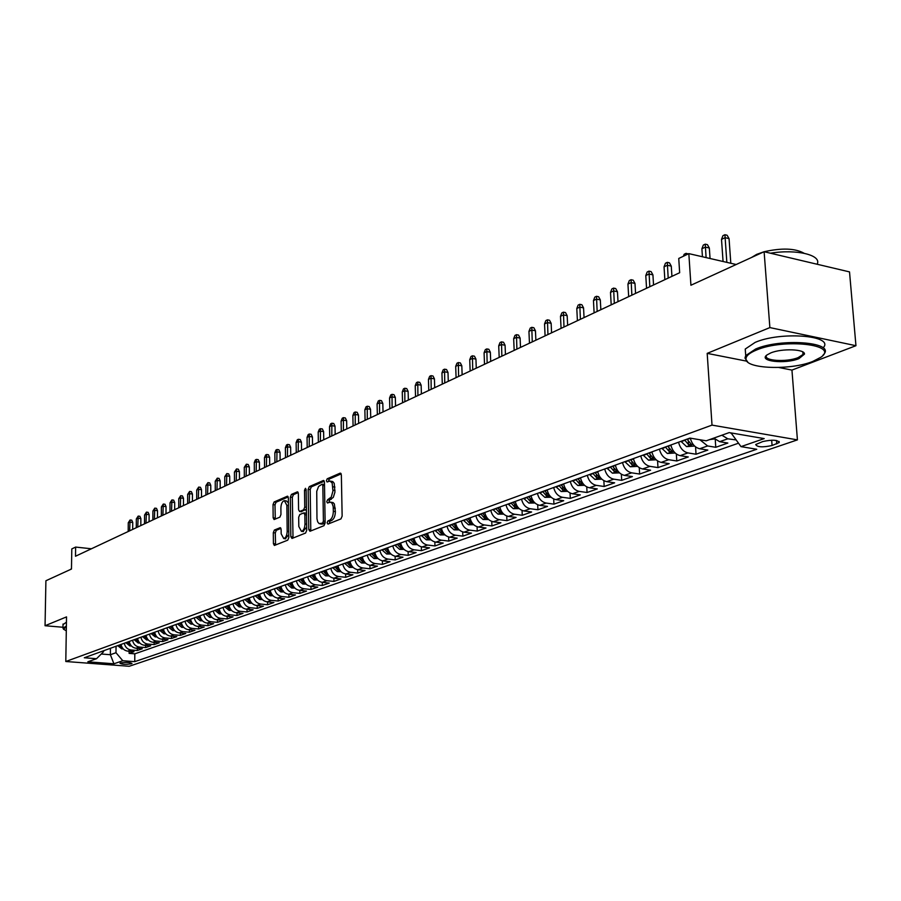 <?xml version="1.0" encoding="UTF-8"?>
<svg xmlns="http://www.w3.org/2000/svg" width="901" height="901" viewBox="0 0 901 901"><rect width="100%" height="100%" fill="white"/><g stroke="black" fill="none" stroke-linecap="round" stroke-linejoin="round"><path stroke-width="1.35" d="M327.108 522.828L327.975 524.089L340.95 518.908L342.143 516.104L341.355 474.917L340.094 473.171L327.198 478.791L326.387 480.74L327.097 481.99L330.014 481.055L332.176 483.049L332.953 491.022L331.253 497.115L327.559 499.785L326.748 501.722L327.457 502.995L330.352 502.105L332.03 503.22L333.179 506.531L333.336 511.363C333.179 515.89 331.928 518.841 329.586 520.226L327.919 520.902L327.108 522.828M330.735 502.195L333.111 502.612L334.339 503.907L335.386 511.622C335.228 516.138 333.978 519.1 331.624 520.485L329.957 521.15L329.203 523.594M341.186 473.87L329.237 479.073L328.46 481.427M330.43 481.145L332.762 481.562L334.215 483.319L334.935 492.126L333.291 497.386L329.597 500.055L328.831 502.454M131.433 663.767L131.996 663.429C129.845 662.258 126.027 662.1 120.554 662.945L119.991 663.282C122.153 664.442 125.971 664.611 131.433 663.767M274.388 530.047L273.307 532.682L273.42 543.686L274.354 545.465L287.734 540.161L288.838 537.492L288.365 497.938L287.43 496.192L274.095 501.97L273.026 504.605L273.161 517.805L274.084 519.55L279.873 517.151L280.954 514.505L280.887 507.905C281.112 503.76 282.272 501.339 284.356 500.652L286.867 505.337L287.182 531.353C286.957 535.498 285.808 537.908 283.736 538.573L281.168 533.797L281.123 529.473L280.177 527.693L274.388 530.047L276.37 530.284L275.289 532.919L275.582 545.015M778.858 367.495L791.945 370.086L855.95 345.702L769.871 327.592L764.116 251.717L690.921 285.245L688.837 253.631L678.746 258.463L679.658 272.721L75.493 556.244L75.628 547.076L71.798 548.912L71.472 569.038L45.906 580.751L45.05 625.733L62.969 627.254M769.871 327.592L707.184 353.372L712.015 425.114L65.796 661.503L66.528 616.892L45.05 625.733M308.761 529.506L309.967 531.275L323.966 525.688L325.137 522.929L324.45 482.26L323.448 480.47L309.313 486.608L308.176 489.333L308.761 529.506L310.789 529.743L310.98 530.869M305.585 533.032L291.992 538.46L290.832 536.692L290.347 497.082L291.451 494.401L297.398 491.833L298.366 493.59L298.58 509.718L299.549 511.498L303.626 509.82L304.752 507.117L304.515 490.257L305.45 488.308L306.137 489.547L306.723 530.317L305.585 533.032M764.116 251.717L849.519 271.899L855.95 345.702M129.125 651.265L129.102 653.383L134.012 651.66L127.751 651.153L131.028 649.993C127.413 649.418 125.16 647.166 124.293 643.258M137.324 648.348L137.312 650.499L142.302 648.743L135.995 648.236L139.34 647.053C135.691 646.467 133.427 644.204 132.548 640.262M145.669 645.375L145.647 647.571L150.715 645.792L144.385 645.274L147.775 644.069C144.115 643.472 141.829 641.185 140.939 637.221M154.139 642.357L154.127 644.587L159.274 642.785L152.9 642.255L156.346 641.039C152.663 640.431 150.377 638.133 149.476 634.124M162.743 639.293L162.732 641.568L167.969 639.733L161.561 639.192L165.063 637.953C161.358 637.334 159.049 635.014 158.148 630.982M171.494 636.174L171.483 638.494L176.81 636.624L170.368 636.072L173.927 634.811C170.199 634.191 167.879 631.849 166.955 627.783M180.391 632.998L180.38 635.363L185.786 633.471L179.31 632.907L182.937 631.624C179.186 631.004 176.844 628.639 175.92 624.528M189.424 629.776L189.424 632.187L194.931 630.261L188.41 629.686L192.093 628.391C188.32 627.749 185.966 625.362 185.032 621.228M198.625 626.499L198.625 628.954L204.212 626.995L197.657 626.42L201.407 625.091C197.612 624.449 195.235 622.039 194.289 617.861M207.973 623.165L207.973 625.677L213.661 623.672L207.072 623.087L210.879 621.735C207.061 621.082 204.673 618.649 203.716 614.448M217.479 619.775L217.49 622.332L223.268 620.305L216.645 619.697L220.52 618.323C216.679 617.658 214.269 615.214 213.3 610.968M227.153 616.329L227.165 618.931L233.044 616.87L226.376 616.25L230.318 614.854C226.455 614.189 224.034 611.711 223.054 607.432M236.986 612.815L236.997 615.473L242.988 613.378L236.287 612.748L240.297 611.328C236.411 610.641 233.978 608.141 232.987 603.828M246.998 609.245L247.02 611.959L253.113 609.819L246.367 609.177L250.444 607.736C246.536 607.037 244.081 604.515 243.079 600.167M257.19 605.607L257.213 608.378L263.407 606.204L256.627 605.551L260.783 604.075C256.853 603.377 254.375 600.832 253.361 596.439M267.552 601.902L267.586 604.74L273.893 602.521L267.068 601.857L271.302 600.359C267.349 599.638 264.86 597.07 263.835 592.644M278.105 598.129L278.139 601.023L284.57 598.771L277.699 598.095L282.013 596.563C278.037 595.843 275.526 593.241 274.49 588.781M288.861 594.288L288.894 597.25L295.438 594.953L288.534 594.255L292.915 592.7C288.917 591.968 286.394 589.344 285.335 584.839M299.796 590.38L299.842 593.399L306.509 591.067L299.56 590.358L304.031 588.77C299.999 588.026 297.454 585.38 296.395 580.83M310.946 586.393L310.991 589.491L317.783 587.103L310.789 586.382L315.35 584.772C311.295 584.006 308.728 581.336 307.658 576.741M322.299 582.339L322.344 585.492L329.259 583.071L322.243 582.328L326.872 580.683C322.806 579.917 320.215 577.214 319.134 572.585M326.117 570.051C327.209 574.703 329.811 577.417 333.899 578.205L333.922 581.438L340.961 578.96L333.899 578.205L338.63 576.527C334.53 575.75 331.928 573.013 330.825 568.34M345.646 573.982L345.714 577.293L352.888 574.77L345.781 573.993L350.602 572.293C346.48 571.493 343.855 568.734 342.74 564.015M357.652 569.68L357.731 573.07L365.051 570.502L357.9 569.714L362.81 567.968C358.654 567.157 356.019 564.375 354.893 559.611M369.906 565.287L369.973 568.768L377.44 566.143L370.243 565.344L375.255 563.564C371.077 562.742 368.419 559.926 367.27 555.117M382.384 560.816L382.463 564.375L390.077 561.706L382.846 560.884L387.948 559.07C383.747 558.237 381.067 555.388 379.907 550.534M395.111 556.244L395.201 559.904L402.972 557.178L395.685 556.334L400.9 554.487C396.677 553.642 393.974 550.759 392.791 545.86M408.097 551.581L408.198 555.343L416.116 552.561L408.795 551.694L414.111 549.813C409.854 548.946 407.128 546.04 405.946 541.096M421.341 546.817L421.443 550.68L429.529 547.842L422.164 546.963L427.581 545.049C423.312 544.17 420.564 541.231 419.359 536.23M434.845 541.952L434.969 545.938L443.213 543.033L435.802 542.143L441.344 540.183C437.041 539.282 434.271 536.309 433.043 531.263M448.642 536.985L448.766 541.084L457.19 538.134L449.734 537.21L455.388 535.205C451.052 534.293 448.27 531.286 447.02 526.195M462.709 531.917L462.855 536.14L471.448 533.122L463.947 532.176L469.725 530.137C465.366 529.202 462.562 526.161 461.301 521.015M477.079 526.725L477.237 531.083L486.011 527.997L478.476 527.04L484.366 524.956C479.985 524.01 477.147 520.936 475.874 515.721M491.755 521.42L491.923 525.925L500.888 522.771L493.309 521.792L499.323 519.663C494.908 518.694 492.059 515.586 490.763 510.326M506.745 515.991L506.936 520.654L516.093 517.433L508.457 516.431L514.606 514.246C510.169 513.266 507.297 510.124 505.979 504.808M522.051 510.439L522.265 515.271L531.613 511.982L523.943 510.946L530.227 508.727C525.756 507.725 522.862 504.537 521.521 499.165M537.706 504.763L537.92 509.763L547.493 506.407L539.767 505.348L546.197 503.073C541.704 502.06 538.775 498.827 537.424 493.399M553.698 498.951L553.935 504.143L563.711 500.708L555.94 499.627L562.517 497.296C558.001 496.26 555.05 492.993 553.676 487.509M570.04 492.993L570.299 498.388L580.3 494.886L572.484 493.771L579.208 491.383C574.669 490.324 571.696 487.024 570.299 481.472M586.765 486.889L587.047 492.509L597.273 488.916L589.412 487.779L596.293 485.346C591.72 484.265 588.713 480.92 587.306 475.311M603.861 480.638L604.166 486.495L614.628 482.823L606.733 481.652L613.772 479.163C609.166 478.059 606.136 474.669 604.706 468.993M621.352 474.23L621.69 480.346L632.401 476.584L624.449 475.379L631.657 472.834C627.028 471.707 623.976 468.272 622.512 462.54M639.26 467.653L639.62 474.039L650.59 470.187L642.593 468.959L649.97 466.346C645.307 465.198 642.233 461.729 640.746 455.917M657.584 460.907L657.978 467.596L669.206 463.655L661.165 462.382L668.722 459.713C664.037 458.541 660.94 455.016 659.419 449.149M676.347 453.98L676.786 460.985L688.274 456.953L680.187 455.647L687.936 452.91C683.217 451.716 680.086 448.146 678.554 442.211M695.561 446.862L696.034 454.228L707.814 450.083L699.683 448.754L707.612 445.95L699.874 439.756M715.248 439.542L715.766 447.29L727.839 443.055L719.662 441.681L713.772 438.111M762.775 441.546L755.725 444.531C757.088 447.189 762.539 447.515 772.067 445.511L779.219 442.526C777.867 439.846 772.382 439.519 762.775 441.546M712.015 425.114L797.419 439.879L129.203 666.278L65.796 661.503M129.102 653.383L134.812 653.833L134.756 661.638L756.75 449.261L741.005 446.626L731.083 432.93M134.756 661.638L122.784 660.726L113.931 663.789L87.825 661.807L96.52 658.71L84.289 657.764L689.918 438.089L706.215 440.814L729.191 432.604L764.194 438.596L741.005 446.626M735.971 439.913L727.794 438.81L721.881 435.217M715.766 447.29L707.612 445.95M696.034 454.228L687.936 452.91M676.786 460.985L668.722 459.713M657.978 467.596L649.97 466.346M639.62 474.039L631.657 472.834M621.69 480.346L613.772 479.163M604.166 486.495L596.293 485.346M587.047 492.509L579.208 491.383M570.299 498.388L562.517 497.296M553.935 504.143L546.197 503.073M537.92 509.763L530.227 508.727M522.265 515.271L514.606 514.246M506.936 520.654L499.323 519.663M491.923 525.925L484.366 524.956M477.237 531.083L469.725 530.137M462.855 536.14L455.388 535.205M448.766 541.084L441.344 540.183M434.969 545.938L427.581 545.049M421.443 550.68L414.111 549.813M408.198 555.343L400.9 554.487M395.201 559.904L387.948 559.07M382.463 564.375L375.255 563.564M369.973 568.768L362.81 567.968M357.731 573.07L350.602 572.293M345.714 577.293L338.63 576.527M333.922 581.438L326.872 580.683M322.344 585.492L315.35 584.772M310.991 589.491L304.031 588.77M299.842 593.399L292.915 592.7M288.894 597.25L282.013 596.563M278.139 601.023L271.302 600.359M267.586 604.74L260.783 604.075M257.213 608.378L250.444 607.736M247.02 611.959L240.297 611.328M236.997 615.473L230.318 614.854M227.165 618.931L220.52 618.323M217.49 622.332L210.879 621.735M207.973 625.677L201.407 625.091M198.625 628.954L192.093 628.391M189.424 632.187L182.937 631.624M180.38 635.363L173.927 634.811M171.483 638.494L165.063 637.953M162.732 641.568L156.346 641.039M154.127 644.587L147.775 644.069M145.647 647.571L139.34 647.053M137.312 650.499L131.028 649.993M134.812 653.833L738.448 443.213M110.44 648.281L110.373 654.723L115.992 652.718L116.049 646.242M731.116 433.46L732.13 433.099M791.945 370.086L797.419 439.879M91.406 548.777L75.628 547.076M736.185 264.511L688.837 253.631M101.261 654.013L110.373 654.723L113.931 663.789M103.57 650.77L103.559 651.738L96.52 658.71M690.301 438.145C691.889 444.035 695.02 447.572 699.683 448.754M670.851 445.004C672.371 450.917 675.491 454.464 680.187 455.647M651.896 451.874C653.405 457.719 656.491 461.222 661.165 462.382M633.403 458.586C634.878 464.364 637.942 467.822 642.593 468.959M615.338 465.141C616.791 470.851 619.832 474.264 624.449 475.379M597.69 471.538C599.12 477.192 602.138 480.56 606.733 481.652M580.458 477.789C581.866 483.375 584.85 486.709 589.412 487.779M563.598 483.905C564.995 489.434 567.957 492.712 572.484 493.771M547.132 489.874C548.495 495.347 551.435 498.591 555.94 499.627M531.027 495.719C532.367 501.125 535.284 504.335 539.767 505.348M515.271 501.44C516.588 506.79 519.483 509.955 523.943 510.946M499.852 507.026C501.159 512.32 504.031 515.451 508.457 516.431M484.772 512.5C486.056 517.737 488.905 520.834 493.309 521.792M470.007 517.85C471.279 523.042 474.095 526.105 478.476 527.04M455.557 523.098C456.807 528.234 459.6 531.252 463.947 532.176M441.4 528.234C442.639 533.313 445.409 536.298 449.734 537.21M427.536 533.257C428.752 538.291 431.511 541.253 435.802 542.143M413.953 538.19C415.158 543.168 417.895 546.096 422.164 546.963M400.652 543.01C401.835 547.943 404.549 550.838 408.795 551.694M387.61 547.74C388.781 552.628 391.473 555.489 395.685 556.334M374.827 552.381C375.976 557.212 378.657 560.05 382.846 560.884M362.292 556.931C363.43 561.717 366.088 564.522 370.243 565.344M350.005 561.391C351.12 566.132 353.755 568.903 357.9 569.714M337.943 565.76C339.058 570.457 341.67 573.205 345.781 573.993M314.517 574.252C315.598 578.87 318.177 581.562 322.243 582.328M303.13 578.386C304.2 582.958 306.757 585.627 310.789 586.382M291.947 582.44C293.005 586.968 295.539 589.614 299.56 590.358M280.977 586.427C282.024 590.91 284.536 593.522 288.534 594.255M270.199 590.335C271.235 594.784 273.735 597.363 277.699 598.095M259.623 594.164C260.648 598.579 263.126 601.136 267.068 601.857M249.228 597.937C250.241 602.307 252.708 604.853 256.627 605.551M239.024 601.643C240.015 605.979 242.47 608.49 246.367 609.177M228.989 605.281C229.98 609.583 232.413 612.072 236.287 612.748M219.134 608.851C220.114 613.119 222.524 615.586 226.376 616.25M209.449 612.365C210.417 616.599 212.816 619.043 216.645 619.697M199.932 615.822C200.878 620.012 203.266 622.433 207.072 623.087M190.573 619.212C191.508 623.368 193.873 625.778 197.657 626.42M181.36 622.557C182.295 626.679 184.649 629.056 188.41 629.686M172.316 625.835C173.24 629.923 175.571 632.288 179.31 632.907M163.419 629.067C164.331 633.121 166.64 635.464 170.368 636.072M154.657 632.243C155.558 636.264 157.866 638.584 161.561 639.192M146.041 635.363C146.942 639.361 149.228 641.658 152.9 642.255M137.571 638.437C138.461 642.402 140.725 644.677 144.385 645.274M129.226 641.467C130.104 645.398 132.368 647.65 135.995 648.236M121.027 644.44C121.894 648.337 124.135 650.578 127.751 651.153M115.992 652.718L122.784 660.726M707.184 353.372L746.557 361.132M324.281 481.224L311.318 486.867L310.192 489.592L310.789 529.743M322.603 523.03L323.414 521.116L322.828 485.459L322.119 484.197L318.605 486.416L316.735 491.338L316.972 518.762L317.67 521.848L319.123 523.639L325.137 522.771M324.495 484.614L322.434 484.31M321.522 524.044L322.896 523.988L320.869 523.729M324.63 523.29L322.896 523.988M298.197 492.577L293.433 494.66L292.329 497.341L293.016 538.043M301.159 511.622L306.419 509.155M298.805 526.511L301.441 531.342C303.592 530.655 304.763 528.2 304.988 523.988L304.853 514.685L303.671 512.939L299.796 514.55L298.681 517.242L298.805 526.511M302.882 531.511L306.678 527.209M306.475 513.457L305.676 513.187M280.954 528.403L276.37 530.284M285.189 538.753L288.804 534.687M288.421 502.859L286.338 500.911L284.919 500.731M288.207 496.935L276.078 502.217L274.996 504.853L275.289 519.077M721.51 239.396L722.94 235.679L724.922 234.722L727.118 235.251L729.055 238.63L725.091 237.684L721.51 239.396L723.064 261.493M724.922 234.722L726.837 262.36M729.055 238.63L730.812 263.272M812.826 361.425L820.924 357.213C839.698 344.599 783.814 338.168 756.412 350.061C749.486 352.91 746.017 355.85 745.983 358.891C745.003 368.914 790.414 370.57 812.826 361.425M747.762 362.078L744.969 358.08L745.713 355.602L755.635 349.014C780.739 338.055 834.123 341.963 824.19 353.845L822.804 355.445M798.928 358.632C785.176 364.353 757.955 361.29 766.954 354.96L770.727 352.944C781.753 348.225 805.224 349.059 804.469 354.116L798.928 358.632M766.751 355.118L766.65 355.276C762.392 360.772 786.404 362.506 798.173 357.596L803.061 354.453L802.757 351.919M770.456 253.215C796.405 248.845 822.174 255.118 817.117 264.241M797.509 259.612L812.848 263.238M751.547 257.472L756.66 254.375L764.003 251.762M764.149 251.728C781.91 247.775 795.211 248.282 804.041 253.237M745.611 354.138L745.24 349.047L755.151 342.391C780.221 331.331 833.56 335.296 823.638 347.29M66.359 626.916L63.475 629.112L66.291 630.869M63.588 629.348L62.957 628.031L66.37 626.172M63.014 624.63L66.437 622.163M70.413 569.522L71.483 568.599M709.639 439.587L714.561 438.933M701.902 248.766L703.309 245.083L705.246 244.16L707.443 244.667L709.335 248.023L705.393 247.099L701.902 248.766L702.442 256.762M705.246 244.16L706.102 257.596M709.335 248.023L710.056 258.508M694.615 446.051L686.539 446.614L680.965 441.332M684.659 439.992L688.544 444.666L691.484 444.52L687.001 439.147M683.397 256.244L684.152 254.273L686.044 253.361L688.251 253.913M686.044 253.361L686.111 254.938M675.153 452.989L667.337 453.496L661.807 448.281M665.411 446.975L669.263 451.581L672.157 451.457L667.697 446.141M664.048 266.842L665.445 263.25L667.292 262.36L669.454 262.844L671.279 266.133L667.382 265.254L664.048 266.842L664.848 279.67M667.292 262.36L668.193 278.105M671.279 266.133L671.932 276.348M656.165 459.769L648.585 460.208L643.1 455.073M646.614 453.789L650.443 458.339L653.281 458.215L648.855 452.978M645.792 275.571L647.166 272.012L648.979 271.145L651.13 271.618L652.921 274.861L649.047 274.017L645.792 275.571L646.546 288.264M648.979 271.145L649.812 286.732M652.921 274.861L653.54 284.975M637.626 466.38L630.283 466.763L624.832 461.695M628.279 460.445L632.063 464.939L634.856 464.826L630.452 459.656M627.941 284.097L629.315 280.571L631.083 279.727L633.223 280.188L634.98 283.41L631.128 282.576L627.941 284.097L628.673 296.654M631.083 279.727L631.86 295.156M634.98 283.41L635.565 293.411M619.516 472.845L612.398 473.171L607.004 468.16M610.36 466.943L614.11 471.381L616.858 471.279L612.489 466.177M610.506 292.42L611.869 288.939L613.592 288.106L615.721 288.568L617.444 291.744L613.615 290.933L610.506 292.42L611.193 304.853M613.592 288.106L614.313 303.389M617.444 291.744L618.007 301.655M601.823 479.152L594.93 479.422L589.569 474.489M592.847 473.295L596.575 477.676L599.278 477.575L594.93 472.541M593.466 300.562L594.806 297.116L596.496 296.305L598.613 296.744L600.314 299.909L596.507 299.109L593.466 300.562L594.108 312.872M596.496 296.305L597.16 311.442M600.314 299.909L600.843 309.707M584.546 485.312L577.856 485.538L572.54 480.661M575.75 479.501L579.433 483.826L582.091 483.736L577.778 478.758M576.798 308.525L578.127 305.112L579.782 304.324L581.888 304.752L583.555 307.883L579.771 307.106L576.798 308.525L577.406 320.7M579.782 304.324L580.39 319.303M583.555 307.883L584.051 317.591M567.653 491.338L561.165 491.518L555.894 486.698M559.025 485.56L562.686 489.84L565.299 489.761L561.008 484.839M560.49 316.319L561.819 312.94L563.429 312.163L565.524 312.579L567.168 315.677L563.407 314.922L560.49 316.319L561.075 328.369M563.429 312.163L563.992 327.007M567.168 315.677L567.641 325.295M551.142 497.228L544.857 497.363L539.62 492.599M542.684 491.495L546.31 495.719L548.889 495.64L544.621 490.786M544.542 323.932L545.86 320.587L547.436 319.832L549.52 320.249L551.142 323.313L547.391 322.569L544.542 323.932L545.094 335.87M547.436 319.832L547.943 334.53M551.142 323.313L551.581 332.829M534.991 502.995L528.898 503.073L523.695 498.377M526.691 497.296L530.295 501.463L532.829 501.395L528.594 496.597M528.943 331.388L530.25 328.077L531.793 327.333L533.865 327.739L535.453 330.78L531.725 330.059L528.943 331.388L529.461 343.202M531.793 327.333L532.254 341.896M535.453 330.78L535.87 340.195M519.201 508.626L513.277 508.671L508.119 504.031M511.058 502.961L514.629 507.083L517.129 507.026L512.917 502.285M513.671 338.686L514.967 335.409L516.476 334.676L518.537 335.071L520.102 338.089L516.397 337.379L513.671 338.686L514.167 350.388M516.476 334.676L516.892 349.104M520.102 338.089L520.496 347.414M503.749 514.133L498.005 514.133L492.881 509.561M495.753 508.513L499.3 512.59L501.756 512.534L497.577 507.86M498.715 345.826L499.999 342.583L501.485 341.873L503.535 342.256L505.067 345.241L501.384 344.554L498.715 345.826L499.188 357.415M501.485 341.873L501.857 356.165M505.067 345.241L505.45 354.476M488.601 519.505L483.049 519.494L477.969 514.967M480.785 513.942L484.299 517.974L486.72 517.929L482.564 513.3M484.085 352.82L485.357 349.611L486.81 348.912L488.838 349.284L490.347 352.246L486.686 351.57L484.085 352.82L484.513 364.297M486.81 348.912L487.137 363.069M490.347 352.246L490.707 361.391M473.757 524.742L468.419 524.731L463.373 520.26M466.121 519.258L469.612 523.244L472 523.199L467.867 518.627M469.736 359.668L471.009 356.492L472.428 355.805L474.444 356.177L475.942 359.105L472.304 358.44L469.736 359.668L470.153 371.043M472.428 355.805L472.721 369.838M475.942 359.105L476.269 368.171M459.228 529.878L454.081 529.867L449.081 525.441M451.773 524.472L455.23 528.403L457.584 528.369L453.485 523.853M455.692 366.369L456.953 363.227L458.35 362.562L460.355 362.923L461.819 365.817L458.204 365.175L455.692 366.369L456.086 377.643M458.35 362.562L458.598 376.46M461.819 365.817L462.134 374.805M445.004 534.901L440.048 534.89L435.082 530.52M437.717 529.563L441.152 533.46L443.472 533.426L439.395 528.955M441.929 372.946L443.179 369.827L444.542 369.173L446.547 369.523L447.988 372.406L444.396 371.775L441.929 372.946L442.301 384.108M444.542 369.173L444.756 382.959M447.988 372.406L448.281 381.303M431.072 539.823L426.297 539.823L421.364 535.498M423.954 534.563L427.356 538.415L429.642 538.381L425.587 533.966M428.448 379.389L429.687 376.303L431.027 375.661L433.009 376.01L434.428 378.859L430.858 378.24L428.448 379.389L428.786 390.448M431.027 375.661L431.196 389.322M434.428 378.859L434.71 387.678M417.422 544.654L412.827 544.643L407.939 540.375M410.462 539.451L413.841 543.258L416.093 543.235L412.072 538.866M415.226 385.707L416.453 382.643L417.771 382.024L419.742 382.351L421.139 385.178L417.591 384.581L415.226 385.707L415.541 396.665M417.771 382.024L417.906 395.562M421.139 385.178L421.398 393.917M404.042 549.373L399.627 549.373L394.762 545.15M402.567 547.662L398.816 543.675M397.251 544.249L400.596 548.011L402.803 548.022M402.263 391.901L403.49 388.872L404.774 388.252L406.734 388.579L408.119 391.383L404.583 390.786L402.263 391.901L402.567 402.758M404.774 388.252L404.876 401.666M408.119 391.383L408.356 400.044M390.933 554.014L386.687 554.014L381.866 549.824M389.446 552.268L385.831 548.382M384.299 548.946L387.621 552.673L389.773 552.718M389.559 397.972L390.764 394.965L392.025 394.356L393.985 394.683L395.336 397.465L391.822 396.879L389.559 397.972L389.829 408.727M392.025 394.356L392.104 407.669M395.336 397.465L395.562 406.047M378.093 558.552L373.994 558.552L369.207 554.419M376.607 556.795L373.104 553M371.595 553.552L374.895 557.246L376.978 557.314M377.091 403.918L378.296 400.945L379.535 400.359L381.472 400.675L382.812 403.423L379.321 402.86L377.091 403.918L377.35 414.595M379.535 400.359L379.58 413.548M382.812 403.423L383.026 411.926M365.491 563.012L361.56 563.012L356.807 558.913M363.903 561.188L360.625 557.528M359.139 558.068L362.416 561.717L364.556 561.717M364.86 409.764L366.054 406.813L367.27 406.238L369.196 406.542L370.525 409.279L367.045 408.716L364.86 409.764L365.096 420.339M367.27 406.238L367.281 419.314M370.525 409.279L370.716 417.704M353.147 567.382L349.351 567.382L344.632 563.328M351.638 565.591L348.383 561.976M346.93 562.494L350.174 566.11L352.122 566.233M352.865 415.496L354.048 412.568L355.242 412.005L357.156 412.309L358.463 415.012L355.017 414.471L352.865 415.496L353.079 425.982M355.242 412.005L355.231 424.968M358.463 415.012L358.643 423.369M341.029 571.662L337.391 571.662L332.694 567.664M339.564 569.894L336.377 566.324M334.947 566.842L338.179 570.423L340.251 570.423M341.096 421.116L342.267 418.222L343.439 417.659L345.342 417.963L346.637 420.643L343.202 420.114L341.096 421.116L341.299 431.511M343.439 417.659L343.405 430.52M346.637 420.643L346.795 428.932M329.147 575.874L325.644 575.874L320.993 571.91M327.694 574.095L324.597 570.603M323.2 571.11L326.399 574.647L328.189 574.804M329.541 426.635L330.712 423.763L331.861 423.222L333.753 423.504L335.014 426.173L331.602 425.655L329.541 426.635L329.721 436.94M331.861 423.222L331.793 435.971M335.014 426.173L335.172 434.383M317.49 579.996L314.122 579.996L309.493 576.077M316.037 578.217L313.041 574.793M311.667 575.288L314.843 578.791L316.87 578.802M318.199 432.052L319.359 429.214L320.486 428.673L322.367 428.955L323.617 431.602L320.227 431.083L318.199 432.052L318.357 442.267M320.486 428.673L320.396 441.321M323.617 431.602L323.752 439.744M306.047 584.051L302.804 584.051L298.22 580.165M304.606 582.26L301.7 578.904M300.348 579.399L303.502 582.868L305.507 582.879M307.061 437.379L308.21 434.552L309.313 434.023L311.194 434.305L312.422 436.929L309.054 436.422L307.061 437.379L307.207 447.504M309.313 434.023L309.201 446.569M312.422 436.929L312.546 445.004M294.818 588.026L291.71 588.026L287.149 584.186M293.388 586.236L290.561 582.947M289.232 583.431L292.363 586.866L293.951 587.047M296.125 442.594L297.274 439.801L298.355 439.283L300.213 439.553L301.43 442.154L298.085 441.67L296.125 442.594L296.26 452.64M298.355 439.283L298.208 451.728M301.43 442.154L301.542 450.162M283.804 591.923L280.808 591.934L276.28 588.128M282.373 590.132L279.625 586.911M278.33 587.384L281.439 590.786L283.398 590.808M285.38 447.729L286.518 444.959L287.588 444.452L289.435 444.711L290.64 447.29L287.306 446.817L285.38 447.729L285.504 457.697M287.588 444.452L287.419 456.796M290.64 447.29L290.741 455.23M272.98 595.764L270.097 595.764L265.604 592.002M271.55 593.962L268.892 590.808M267.62 591.27L270.705 594.637L272.158 594.84M274.839 452.764L275.965 450.016L277.012 449.52L278.848 449.779L280.031 452.336L276.72 451.874L274.839 452.764L274.94 462.652M277.012 449.52L276.821 461.762M280.031 452.336L280.121 460.22M262.349 599.525L259.589 599.525L255.129 595.798M260.93 597.723L258.35 594.626M257.1 595.088L260.164 598.422L261.56 598.624M264.466 457.719L265.592 454.994L266.617 454.498L268.453 454.757L269.613 457.303L266.324 456.841L264.466 457.719L264.556 467.518M266.617 454.498L266.414 466.65M269.613 457.303L269.692 465.107M251.908 603.22L249.262 603.231L244.824 599.537M250.501 601.406L248 598.388M246.773 598.827L249.814 602.138L251.142 602.341M254.285 462.585L255.4 459.882L256.402 459.397L258.227 459.656L259.387 462.168L256.098 461.717L254.285 462.585L254.352 472.304M256.402 459.397L256.177 471.448M259.387 462.168L259.443 469.917M241.659 606.857L239.114 606.857L234.71 603.208M240.252 605.033L237.83 602.071M236.625 602.51L239.643 605.787L240.905 606.001M244.272 467.371L246.367 464.206L248.18 464.465L249.318 466.955L246.063 466.515L244.272 467.371L244.329 477.012M246.367 464.206L246.119 476.167M249.318 466.955L249.374 474.647M231.591 610.428L229.147 610.428L224.777 606.812M230.183 608.603L227.84 605.697M226.647 606.125L229.642 609.38L230.847 609.583M234.429 472.068L236.512 468.937L238.303 469.184L239.429 471.662L236.197 471.223L234.429 472.068L234.485 481.641M236.512 468.937L236.242 480.807M239.429 471.662L239.475 479.287M221.691 613.941L219.348 613.941L215.001 610.349M220.294 612.106L218.019 609.256M216.848 609.684L219.821 612.905L220.97 613.108M224.766 476.685L226.815 473.588L228.606 473.836L229.71 476.291L226.489 475.863L224.766 476.685L224.799 486.18M226.815 473.588L226.534 485.369M229.71 476.291L229.744 483.86M211.96 617.388L209.719 617.388L205.405 613.84M210.575 615.541L208.356 612.759M207.219 613.176L211.251 616.577M215.249 481.235L217.276 478.161L219.056 478.397L220.159 480.841L216.95 480.424L215.249 481.235L215.271 490.651M217.276 478.161L216.972 489.851M220.159 480.841L220.182 488.342M202.398 620.778L200.247 620.778L195.968 617.264M201.013 618.919L198.873 616.205M197.747 616.611L201.711 619.978M205.901 485.695L207.906 482.654L209.674 482.891L210.755 485.312L207.568 484.896L205.901 485.695L205.912 495.043M207.906 482.654L207.59 494.255M210.755 485.312L210.778 492.757M193.005 624.111L190.944 624.111L186.687 620.631M191.62 622.253L189.548 619.584M188.433 619.989L192.318 623.323M196.7 490.088L198.682 487.081L200.45 487.306L201.52 489.716L198.344 489.311L196.7 490.088L196.7 499.368M198.682 487.081L198.355 498.591M201.52 489.716L201.52 497.104M183.759 627.389L181.788 627.389L177.565 623.931M182.385 625.519L180.369 622.918M179.276 623.312L183.094 626.612M187.656 494.412L189.615 491.428L191.372 491.653L192.431 494.041L189.278 493.635L187.656 494.412L187.645 503.614M189.615 491.428L189.266 502.859M192.431 494.041L192.42 501.373M174.67 630.61L172.789 630.621L168.588 627.186M173.296 628.729L171.348 626.184M170.278 626.578L174.017 629.844M178.758 498.658L180.696 495.708L182.441 495.922L183.489 498.298L180.346 497.904L178.758 498.658L178.736 507.792M180.696 495.708L180.335 507.049M183.489 498.298L183.477 505.574M165.739 633.786L163.937 633.786L159.759 630.396M164.365 631.894L162.484 629.405M161.425 629.788L165.097 633.031M170.007 502.848L171.922 499.92L173.645 500.134L174.681 502.488L171.573 502.094L170.007 502.848L169.974 511.903M171.922 499.92L171.539 511.171M174.681 502.488L174.67 509.707M156.943 636.906L155.22 636.906L151.075 633.538M155.58 635.002L153.756 632.57M152.719 632.952L156.312 636.151M161.392 506.959L163.284 504.053L165.007 504.267L166.032 506.599L162.923 506.227L161.392 506.959L161.347 515.958M163.284 504.053L162.89 515.237M166.032 506.599L165.998 513.773M148.293 639.969L146.66 639.98L142.538 636.635M146.931 638.066L145.162 635.689M144.149 636.061L147.674 639.226M152.911 511.013L154.781 508.13L156.492 508.344L157.506 510.664L154.42 510.281L152.911 511.013L152.855 519.945M154.781 508.13L154.375 519.224M157.506 510.664L157.472 517.771M139.79 642.987L138.225 642.999L134.125 639.687M138.427 641.073L136.715 638.753M135.713 639.113L139.171 642.255M144.565 515L146.424 512.14L148.124 512.342L149.115 514.651L146.052 514.28L144.565 515L144.509 523.864M146.424 512.14L145.996 523.154M149.115 514.651L149.082 521.713M131.422 645.961L129.924 645.972L125.858 642.695M130.059 644.035L128.404 641.771M127.413 642.12L130.803 645.24M136.344 518.92L138.191 516.093L139.88 516.296L140.871 518.582L137.819 518.221L136.344 518.92L136.276 527.716M138.191 516.093L137.752 527.029M140.871 518.582L140.815 525.587M123.178 648.889L121.759 648.889L117.716 645.645M121.826 646.952L120.227 644.733M119.247 645.082L122.57 648.168M128.257 522.783L130.082 519.978L131.76 520.181L132.74 522.445L129.71 522.096L128.257 522.783L128.19 531.522M130.082 519.978L129.631 530.835M132.74 522.445L132.684 529.405M719.662 441.681L727.794 438.81M776.493 440.488L776.752 443.923M771.673 440.184L772.067 445.511M331.624 520.485L329.586 520.226M335.386 511.622L333.336 511.363M335.318 508.198L333.28 507.939M329.597 500.055L327.559 499.785M331.253 499.357L329.214 499.098M335.003 490.471L332.965 490.2M334.947 487.069L332.908 486.799M329.237 479.073L327.198 478.791M340.792 473.273L340.094 473.171M329.957 521.15L327.919 520.902M310.192 489.592L308.176 489.333M311.318 486.867L309.313 486.608M323.898 480.627L323.222 480.526M325.103 521.319L323.414 521.116M324.518 485.684L322.828 485.459M292.825 536.928L290.832 536.692M292.329 497.341L290.347 497.082M293.433 494.66L291.451 494.401M297.814 491.969L297.195 491.89M301.767 511.7L299.751 511.441M305.63 510.079L303.626 509.82M306.385 507.319L304.752 507.117M306.149 490.471L304.515 490.257M306.633 524.191L304.988 523.988M306.498 514.888L304.853 514.685M280.549 527.806L279.986 527.738M288.77 531.545L287.182 531.353M288.455 505.54L286.867 505.337M275.132 518.041L273.161 517.805M274.996 504.853L273.026 504.605M276.078 502.217L274.095 501.97M287.824 496.316L287.216 496.237M275.402 543.911L273.42 543.686M275.289 532.919L273.307 532.682M686.697 446.614L693.094 444.328M687.136 439.474L690.335 438.314M681.1 441.659L684.794 440.319M688.341 441.546L688.544 444.666M667.495 453.496L673.644 451.288M667.832 446.468L670.918 445.353M661.942 448.608L665.546 447.301M669.083 448.585L669.263 451.581M648.743 460.208L654.667 458.091M648.99 453.304L651.975 452.212M643.235 455.388L646.76 454.104M650.274 455.455L650.443 458.339M630.441 466.763L636.129 464.725M630.587 459.972L633.471 458.924M624.967 461.999L628.414 460.76M631.905 462.157L632.063 464.939M612.556 473.171L618.041 471.2M612.624 466.481L615.406 465.468M607.128 468.475L610.495 467.259M613.964 468.7L614.11 471.381M595.088 479.422L600.359 477.53M595.065 472.845L597.757 471.865M589.705 474.793L592.982 473.599M596.439 475.097L596.575 477.676M578.014 485.538L583.093 483.724M577.913 479.062L580.514 478.116M572.676 480.965L575.874 479.805M579.309 481.337L579.433 483.826M561.323 491.518L566.211 489.761M561.143 485.143L563.666 484.231M556.018 487.002L559.161 485.864M562.573 487.43L562.686 489.84M545.004 497.363L549.711 495.674M544.756 491.09L547.2 490.2M539.744 492.903L542.807 491.788M546.209 493.388L546.31 495.719M529.033 503.073L533.572 501.452M528.718 496.89L531.083 496.034M523.819 498.67L526.826 497.589M530.193 499.21L530.295 501.463M513.424 508.671L517.793 507.105M513.041 502.578L515.327 501.756M508.254 504.312L511.182 503.254M514.539 504.909L514.629 507.083M498.152 514.144L502.353 512.635M497.701 508.141L499.909 507.342M493.016 509.842L495.877 508.806M499.21 510.484L499.3 512.59M483.195 519.494L487.25 518.041M482.688 513.581L484.828 512.804M478.093 515.248L480.909 514.234M484.22 515.924L484.299 517.974M468.554 524.742L472.451 523.335M467.991 518.908L470.063 518.154M463.497 520.541L466.245 519.539M469.545 521.262L469.612 523.244M454.228 529.867L457.978 528.527M453.597 524.123L455.613 523.402M449.205 525.722L451.897 524.742M455.163 526.488L455.23 528.403M440.184 534.901L443.799 533.606M439.508 529.236L441.456 528.527M435.206 530.802L437.841 529.844M441.096 531.59L441.152 533.46M426.432 539.823L429.912 538.573M425.711 534.237L427.592 533.55M421.488 535.768L424.067 534.834M427.299 536.602L427.356 538.415M412.962 544.643L416.307 543.449M412.185 539.136L414.01 538.483M408.052 540.634L410.586 539.722M413.796 541.501L413.841 543.258M399.762 549.373L402.984 548.225M398.94 543.945L400.708 543.303M394.886 545.409L397.364 544.508M400.551 546.299L400.596 548.011M386.811 554.014L389.919 552.899M385.955 548.653L387.667 548.033M381.979 550.094L384.412 549.205M387.576 551.007L387.621 552.673M374.129 558.552L377.114 557.482M373.217 553.27L374.884 552.662M369.32 554.678L371.708 553.811M374.861 555.624L374.895 557.246M361.684 563.012L364.556 561.976M360.738 557.787L362.348 557.212M356.92 559.172L359.251 558.327M362.382 560.14L362.416 561.717M349.487 567.382L352.246 566.391M348.496 562.224L350.05 561.661M344.745 563.587L347.043 562.753M350.151 564.578L350.174 566.11M337.515 571.662L340.161 570.716M336.49 566.583L337.999 566.031M332.807 567.912L335.059 567.101M338.145 568.925L338.179 570.423M325.768 575.874L328.313 574.962M324.709 570.851L326.173 570.322M321.094 572.158L323.313 571.358M326.376 573.194L326.399 574.647M314.246 579.996L316.69 579.118M313.143 575.041L314.562 574.523M309.606 576.325L311.769 575.536M314.821 577.372L314.843 578.791M302.927 584.051L305.281 583.206M301.801 579.152L303.175 578.656M298.332 580.413L300.45 579.647M303.479 581.483L303.502 582.868M291.823 588.026L294.086 587.215M290.663 583.195L291.992 582.71M287.261 584.422L289.345 583.668M292.352 585.515L292.363 586.866M280.932 591.934L283.094 591.157M279.738 587.159L281.022 586.686M276.382 588.364L278.432 587.621M281.427 589.468L281.439 590.786M270.221 595.764L272.305 595.02M269.005 591.045L270.244 590.594M265.716 592.239L267.721 591.507M270.694 593.354L270.705 594.637M259.702 599.525L261.707 598.816M258.463 594.863L259.668 594.423M255.231 596.034L257.202 595.324M260.152 597.172L260.164 598.422M249.374 603.231L251.3 602.544M248.102 598.624L249.273 598.196M244.926 599.773L246.874 599.064M249.802 600.911L249.814 602.138M239.227 606.857L241.074 606.204M237.932 602.307L239.069 601.891M234.812 603.433L236.726 602.746M239.632 604.594L239.643 605.787M229.259 610.428L231.016 609.797M227.93 605.934L229.034 605.528M224.878 607.037L226.748 606.362M229.642 608.209L229.642 609.38M219.461 613.941L221.15 613.333M218.11 609.493L219.18 609.11M215.102 610.585L216.95 609.909M219.821 611.756L219.821 612.905M209.832 617.388L211.442 616.813M208.458 612.995L209.494 612.612M205.507 614.065L207.309 613.401M210.17 615.248L210.17 616.363M200.36 620.778L201.903 620.226M198.975 616.43L199.977 616.07M196.058 617.489L197.848 616.836M200.675 618.683L200.675 619.775M191.057 624.111L192.532 623.582M189.638 619.809L190.607 619.46M186.777 620.845L188.534 620.215M191.35 622.05L191.35 623.12M181.901 627.389L183.308 626.882M180.47 623.143L181.405 622.794M177.655 624.156L179.378 623.537M182.182 625.362L182.182 626.409M172.902 630.621L174.242 630.137M171.449 626.409L172.361 626.082M168.678 627.411L170.379 626.792M173.161 628.628L173.15 629.653M164.05 633.786L165.334 633.324M162.574 629.619L163.453 629.303M159.86 630.61L161.516 630.002M164.286 631.838L164.286 632.84M155.332 636.906L156.56 636.466M153.846 632.784L154.702 632.479M151.177 633.763L152.81 633.166M155.558 634.991L155.558 635.971M146.762 639.98L147.933 639.564M145.264 635.903L146.086 635.599M142.628 636.861L144.239 636.275M146.964 638.133L146.964 639.057M138.326 642.999L139.441 642.593M136.817 638.967L137.605 638.674M134.215 639.901L135.803 639.327M138.517 641.242L138.517 642.086M130.037 645.972L131.084 645.589M128.494 641.974L129.271 641.692M125.949 642.897L127.514 642.334M130.206 644.305L130.194 645.071M121.86 648.889L122.863 648.54M120.317 644.947L121.061 644.677M117.806 645.848L119.337 645.296M122.018 647.312L122.018 648.01M779.14 441.49L779.219 442.526M324.146 484.479L322.288 484.22M322.243 524.134L320.204 523.886M301.553 511.745L299.549 511.498M303.457 531.579L301.441 531.342M305.878 513.142L304.087 512.917M285.73 538.809L283.736 538.573M745.24 349.047L745.713 355.602M803.061 354.453L802.859 351.976M803.433 353.305L804.469 354.116M745.983 358.891L744.969 358.08M63.025 624.033L62.957 628.031"/></g></svg>
